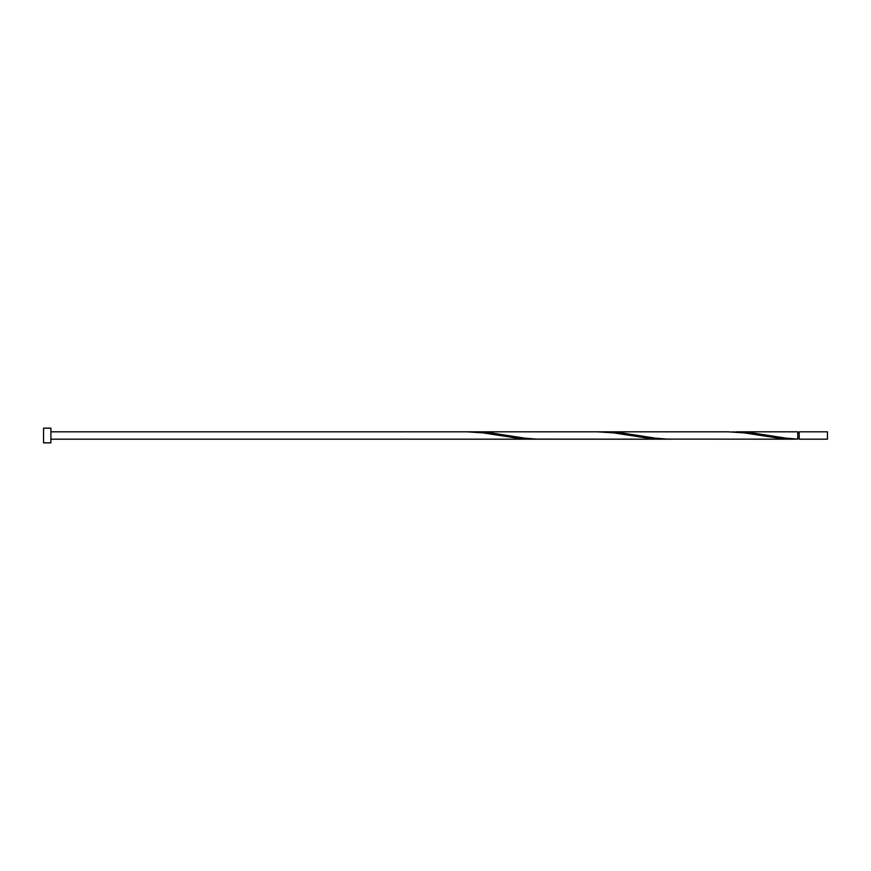 <?xml version="1.0" encoding="UTF-8"?>
<svg xmlns="http://www.w3.org/2000/svg" width="871" height="871" viewBox="0 0 871 871"><rect width="100%" height="100%" fill="white"/><g stroke="black" fill="none" stroke-linecap="round" stroke-linejoin="round"><path stroke-width="1.31" d="M799.197 431.82L827.45 431.82L827.45 439.18L799.197 439.18M799.197 439.169L799.197 431.831M50.899 435.5L50.899 442.849L43.55 442.849L43.55 428.151L50.899 428.151L50.899 435.5M728.232 431.831L744.28 432.865L779.915 438.407L793.557 439.169L797.727 439.104L797.727 431.831M797.727 439.104L785.849 438.135L750.225 432.593L732.402 431.896M793.557 439.18L667.077 439.104L655.199 438.135L619.575 432.593L601.752 431.896M671.247 439.18L536.427 439.104L524.549 438.135L488.925 432.593L471.102 431.896M466.932 431.831L482.98 432.865L518.615 438.407L536.427 439.104M597.582 431.831L613.63 432.865L649.265 438.407L667.077 439.104M405.777 439.104L409.947 439.169M799.197 438.44L797.727 438.44M797.727 431.82L736.572 431.82M728.232 431.82L475.272 431.82M597.582 431.82L50.899 431.82M662.907 439.18L409.947 439.18M405.777 439.18L50.899 439.18M799.197 432.56L797.727 432.56"/></g></svg>
